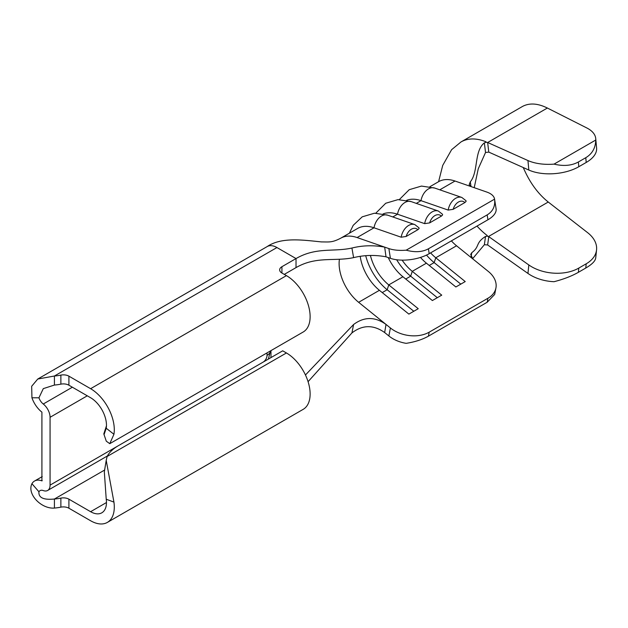 <?xml version="1.0" encoding="UTF-8"?>
<svg xmlns="http://www.w3.org/2000/svg" width="628" height="628" viewBox="0 0 628 628"><rect width="100%" height="100%" fill="white"/><g stroke="black" fill="none" stroke-linecap="round" stroke-linejoin="round"><path stroke-width="0.94" d="M442.505 214.274L442.559 215.011L441.382 216.126L429.654 222.893L424.669 223.647A13.29 9.027 -70.9 0 1 432.143 211.887A13.29 9.027 -70.9 0 1 438.336 211.032L442.505 214.274M419.002 227.846L419.064 228.584L417.879 229.699L406.159 236.466L401.174 237.211A13.29 9.027 -70.9 0 1 408.64 225.452A13.29 9.027 -70.9 0 1 414.841 224.596L419.002 227.846M466 200.709L466.062 201.447L464.877 202.561L453.157 209.328L448.172 210.082A13.29 9.027 -70.9 0 1 455.638 198.315A13.29 9.027 -70.9 0 1 461.839 197.467L466.007 200.709M118.08 445.864L50.067 485.13L50.067 417.298L87.276 395.813M527.952 160.548L487.658 142.493L488.78 152.102L528.823 170.039L527.952 160.548A35.451 18.063 -5.2 0 0 554.037 164.12L595.744 140.044A35.451 18.063 -5.2 0 0 595.729 138.56A35.451 18.063 -5.2 0 0 586.764 127.931L547.373 108.032C538.133 103.471 530.103 102.804 523.281 106.046A63.145 36.455 -120 0 0 522.158 106.65L461.062 141.92A63.145 36.455 -120 0 0 460.976 141.967L451.611 149.692L442.716 165.407L438.587 181.688A45.42 26.219 60 0 1 455.017 181.029L471.314 186.681L469.14 184.671L470.294 181.845C478.575 171.876 473.952 151.05 484.361 142.878L486.143 142.258L487.658 142.493M528.823 264.953L488.78 236.654L487.642 244.951L527.952 273.439L528.823 264.953A35.451 22.616 5.9 0 0 578.796 268.085L586.207 263.799A35.451 22.616 5.9 0 0 596.561 249.818A35.451 22.616 5.9 0 0 587.635 232.674L548.244 202.02C538.447 194.185 530.511 183.564 524.435 170.164A52.061 30.058 60 0 1 523.234 167.543M461.062 141.92A63.145 36.455 -120 0 1 478.976 139.636A63.145 36.455 -120 0 1 485.986 141.787L486.143 142.258M578.796 268.085L578.364 272.324C571.692 276.116 563.583 279.24 554.037 281.705A35.451 22.616 -174.1 0 1 527.952 273.439M595.744 257.621C595.572 260.769 592.251 264.247 585.775 268.046L586.207 263.799M578.364 272.324L585.775 268.046M477.013 226.072A52.061 30.058 60 0 0 480.145 229.377A52.061 30.058 60 0 0 487.155 235.476L487.257 236.136L488.78 236.654M595.729 138.56L596.6 148.051A35.451 18.063 174.8 0 1 586.207 162.456L585.775 157.707C592.251 153.805 595.572 147.918 595.744 140.044M554.037 164.12C563.583 166.389 571.692 165.674 578.364 161.985L578.796 166.734L586.207 162.456M578.796 166.734A35.451 18.063 174.8 0 1 528.823 170.039M488.78 152.102L485.53 152.502L484.361 142.878M578.364 161.985L585.775 157.707M472.594 258.728L484.361 244.724L485.53 236.458C475.098 243.052 480.075 246.506 471.809 252.66L471.039 256.719M487.642 244.951L484.361 244.724M451.375 240.877A34.344 19.829 -120 0 0 456.548 245.776L472.837 258.932L470.694 254.426L471.809 252.66M485.53 236.458L487.257 236.136M474.219 187.686L478.261 168.759L485.53 152.502M470.294 181.845L471.031 186.579M472.837 258.932L488.317 271.437A27.695 18.809 10.9 0 1 495.932 287.969A27.695 18.809 10.9 0 1 487.932 298.261L429.191 332.173L428.422 336.168C422.369 339.56 414.951 341.954 406.183 343.343A27.695 18.809 -169.1 0 1 388.865 335.956L384.666 332.557C373.472 324.605 362.56 324.731 351.923 332.934L308.073 381.683M340.682 238.224L357.591 228.459A45.42 26.219 60 0 1 374.013 227.791L357.104 237.557A45.42 26.219 -120 0 0 340.706 238.208A45.42 26.219 -120 0 0 340.682 238.224C332.102 242.659 329.433 241.953 321.434 241.913C303.693 240.139 281.587 236.772 267.261 246.521A19.539 11.28 60 0 1 276.94 247.542L296.024 258.563L281.925 266.704L281.925 273.031A7.756 4.474 180 0 1 279.656 269.867A7.756 4.474 180 0 1 281.925 266.704M72.369 387.209L43.261 404.016A8.462 4.883 60 0 1 38.944 397.799L31.934 397.775L31.675 386.275L37.759 379.029L267.175 246.576A19.539 11.28 60 0 1 267.261 246.521M351.923 248.036C362.529 245.375 373.448 245.069 384.666 247.118L386.016 256.813C375.034 254.772 364.232 255.039 353.603 257.629L351.923 248.036C333.17 252.158 316.237 246.89 296.024 258.563L296.024 267.606L284.272 274.389M357.104 237.557L388.865 248.578A27.695 12.552 -8.9 0 0 406.183 250.179C414.951 252.558 422.369 252.095 428.422 248.806L429.191 253.688A27.695 12.552 171.1 0 1 390.404 258.328L386.016 256.813M494.574 199.147A27.695 12.552 -8.9 0 0 494.558 199.052L496.089 208.81A27.695 12.552 171.1 0 1 487.932 219.769L487.171 214.894C492.956 211.346 495.421 206.094 494.574 199.147L406.183 250.179M494.558 199.052A27.695 12.552 -8.9 0 0 486.779 192.05L471.314 186.681M406.638 200.34A45.42 26.219 60 0 1 421.011 200.662L448.172 210.082M383.135 213.905A45.42 26.219 60 0 1 397.516 214.226L424.669 223.647M349.388 233.192L353.211 225.326L362.223 216.833L374.461 213.214L387.68 215.176A13.29 9.027 -70.9 0 0 381.486 216.032A13.29 9.027 -70.9 0 0 374.013 227.791L401.174 237.211M487.932 219.769L429.191 253.688M388.237 257.582A34.344 19.829 60 0 0 402.917 276.744L388.771 284.908L418.232 308.709L408.875 314.11L379.414 290.309A34.344 19.829 60 0 1 360.244 256.499M382.24 292.585L387.17 289.744L388.771 284.908A34.344 19.829 60 0 1 370.418 255.431M420.477 257.425A34.344 19.829 60 0 0 426.412 263.171L412.266 271.343A34.344 19.829 60 0 1 402.132 260.141M456.548 245.776L435.769 257.778A34.344 19.829 60 0 1 430.588 252.88M487.171 214.894L428.422 248.806M305.451 374.995L353.603 324.488C364.232 316.598 375.042 316.583 386.016 324.425L390.404 327.965A27.695 18.809 10.9 0 0 429.191 332.173M429.238 265.456L434.168 262.606L435.769 257.778L465.23 281.572L455.873 286.972L426.412 263.171M405.735 279.02L410.665 276.171L412.266 271.343L441.727 295.144L432.378 300.545L402.917 276.744M495.932 287.969L494.691 294.422L487.171 302.249L428.422 336.168M379.414 290.309L358.635 302.304L386.016 324.425L384.666 332.557M437.308 297.696L410.665 276.171A40.435 23.346 60 0 1 396.668 259.757M460.803 284.131L434.168 262.606A40.435 23.346 60 0 1 426.522 255.078M413.805 311.26L387.17 289.744A40.435 23.346 60 0 1 365.747 255.816M339.23 260.808L339.418 259.246L339.23 260.808A34.344 19.829 60 0 0 339.23 266.398A34.344 19.829 60 0 0 358.635 302.304M353.603 257.629C334.316 261.695 316.339 255.879 296.024 267.606M351.923 332.934L353.603 324.488M38.944 397.799L43.301 388.622L54.416 385.058A35.451 20.465 -0 0 0 60.877 384.148A7.756 4.474 180 0 1 68.907 385.207L90.605 397.736A22.435 12.953 60 0 1 106.226 428.257L113.935 434.278L109.774 443.674L303.183 332.016A33.512 19.35 -120 0 0 308.324 305.161A33.512 19.35 -120 0 0 286.431 275.629L281.925 273.031M54.416 385.058L54.416 376.015A35.451 20.465 -0 0 0 60.877 375.104A7.756 4.474 180 0 1 68.907 376.164L90.605 388.693A33.512 19.35 60 0 1 113.935 434.278M107.357 522.41L303.183 409.346A33.512 19.35 -120 0 0 308.324 382.491A33.512 19.35 -120 0 0 286.431 352.967L282.71 350.817L118.213 445.786A44.313 25.583 0 0 0 107.129 456.485L106.211 460.379L113.935 502.102A33.512 19.35 60 0 1 107.357 522.41A33.512 19.35 60 0 1 90.605 520.745L68.907 508.217A7.756 4.474 0 0 0 60.877 507.157A35.451 20.465 180 0 1 54.416 508.068L54.416 499.025C43.528 500.116 38.371 497.698 38.944 491.787L31.934 483.709A19.539 11.28 60 0 1 34.532 481.04A19.539 11.28 60 0 1 41.911 480.867L42.225 480.687M106.211 460.379L104.327 471.879L106.226 499.221A22.435 12.953 60 0 1 101.822 512.809A22.435 12.953 60 0 1 90.605 511.702L68.907 499.174A7.756 4.474 0 0 0 60.877 498.114A35.451 20.465 180 0 1 54.416 499.025L104.743 469.972M31.934 397.775A19.539 11.28 60 0 0 41.911 412.141L41.911 480.867M50.067 485.13A11.634 6.712 60 0 1 47.657 490.46A11.634 6.712 60 0 1 43.261 490.562A8.462 4.883 60 0 0 40.066 490.633A8.462 4.883 60 0 0 38.944 491.787M43.261 404.016A11.634 6.712 60 0 1 50.067 417.298M54.416 508.068C41.291 509.12 26.769 494.087 31.934 483.709M37.759 379.029L54.416 376.015L276.94 247.542M106.226 428.257L104.24 434.081L103.808 433.909L106.454 425.855M109.774 443.674L106.297 441.194L103.808 433.909M441.382 216.126A9.97 6.775 109.1 0 0 434.906 215.608A9.97 6.775 109.1 0 0 429.654 222.893M417.879 229.699A9.97 6.775 109.1 0 0 411.411 229.181A9.97 6.775 109.1 0 0 406.159 236.466M464.877 202.561A9.97 6.775 109.1 0 0 458.409 202.043A9.97 6.775 109.1 0 0 453.157 209.328M416.293 203.386L421.011 200.662A13.29 9.027 -70.9 0 1 428.484 188.895A13.29 9.027 -70.9 0 1 434.678 188.047L461.839 197.467M392.79 216.95L397.516 214.226A13.29 9.027 -70.9 0 1 404.989 202.467A13.29 9.027 -70.9 0 1 411.183 201.612L438.336 211.032M263.171 362.097A5.542 3.195 120 0 0 267.041 355.338L267.041 352.881M487.666 142.501L547.373 108.032M488.521 236.497L548.244 202.02M438.658 181.633L438.532 181.728A45.42 26.219 60 0 1 438.595 181.688L429.89 186.72M390.404 258.328L388.865 248.578M455.017 181.029L439.796 189.821M487.171 302.249L487.932 298.261M388.865 335.956L390.404 327.965M270.958 350.62L270.958 357.599M60.877 375.104L60.877 384.148M68.907 376.164L68.907 385.207M286.431 275.629L90.605 388.693M286.431 352.967L107.129 456.485M68.907 508.217L68.907 499.174M60.877 507.157L60.877 498.114M106.462 502.541L90.605 511.702M106.226 499.221L113.935 502.102M270.433 350.919A11.634 6.712 180 0 1 267.041 355.338M387.68 215.176L414.841 224.596M595.721 257.99L596.561 249.818M375.819 213.159L385.725 203.26L397.964 199.641L411.183 201.612M399.322 199.594L409.22 189.695L421.459 186.076L434.678 188.047M107.412 455.959L47.657 490.46M34.532 481.04L42.233 476.589M270.448 350.911L268.376 359.09"/></g></svg>
